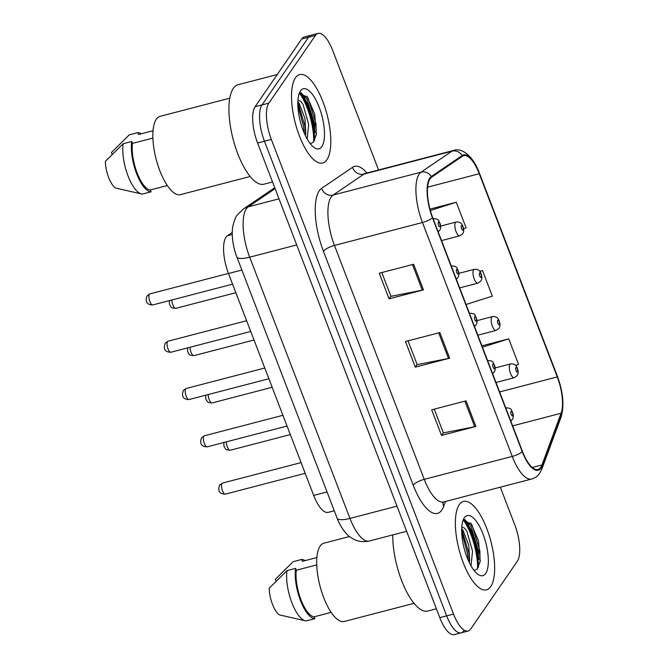 <?xml version="1.0" encoding="UTF-8"?>
<svg xmlns="http://www.w3.org/2000/svg" width="668" height="668" viewBox="0 0 668 668"><rect width="100%" height="100%" fill="white"/><g stroke="black" fill="none" stroke-linecap="round" stroke-linejoin="round"><path stroke-width="1" d="M334.284 510.795L328.238 512.373A28.557 10.279 -104.6 0 1 313.684 495.431L228.489 273.504A28.557 10.279 -104.6 0 1 227.446 235.737L232.28 232.447M490.738 586.604A45.683 16.45 75.4 0 0 489.009 534.884A45.683 16.45 75.4 0 0 463.492 501.417A45.683 16.45 75.4 0 0 459.275 504.649A45.683 16.45 75.4 0 0 461.003 556.377A45.683 16.45 75.4 0 0 486.529 589.836A45.683 16.45 75.4 0 0 490.738 586.604A45.683 16.45 75.4 0 0 489.009 534.884A45.683 16.45 75.4 0 0 463.492 501.417A45.683 16.45 75.4 0 0 459.275 504.649A45.683 16.45 75.4 0 0 461.003 556.377A45.683 16.45 75.4 0 0 486.529 589.836A45.683 16.45 75.4 0 0 490.738 586.604M326.886 159.769A45.683 16.45 75.4 0 0 325.157 108.041A45.683 16.45 75.4 0 0 299.64 74.582A45.683 16.45 75.4 0 0 295.431 77.814A45.683 16.45 75.4 0 0 297.16 129.534A45.683 16.45 75.4 0 0 322.677 163A45.683 16.45 75.4 0 0 326.886 159.769A45.683 16.45 75.4 0 0 325.157 108.041A45.683 16.45 75.4 0 0 299.64 74.582A45.683 16.45 75.4 0 0 295.431 77.814A45.683 16.45 75.4 0 0 297.16 129.534A45.683 16.45 75.4 0 0 322.677 163A45.683 16.45 75.4 0 0 326.886 159.769M540.788 467.341A30.461 10.964 -104.6 0 1 537.982 469.504A30.461 10.964 -104.6 0 1 522.46 451.434L432.672 217.526A30.461 10.964 -104.6 0 1 431.553 177.237L462.456 156.237A30.461 10.964 -104.6 0 1 463.742 155.652A30.461 10.964 -104.6 0 1 479.265 173.722L557.271 376.919A30.461 10.964 -104.6 0 1 561.112 413.25L541.99 464.953A30.461 10.964 -104.6 0 1 540.788 467.341M541.055 468.026A31.221 11.239 75.4 0 0 542.282 465.571L561.404 413.868A31.221 11.239 75.4 0 0 557.463 376.635L479.465 173.429A31.221 11.239 75.4 0 0 462.231 155.519L431.328 176.511A31.221 11.239 75.4 0 0 432.472 217.81L522.259 451.718A31.221 11.239 75.4 0 0 541.055 468.026M301.385 92.944A38.068 13.702 -104.6 0 1 315.046 132.723M465.237 519.788A38.068 13.702 -104.6 0 1 478.889 559.567M378.556 169.973L332.639 50.342A28.557 10.279 75.4 0 0 318.077 33.4L311.204 35.187A28.557 10.279 75.4 0 0 308.574 37.208L261.981 104.918A28.557 10.279 75.4 0 0 264.461 141.224L446.658 615.871A28.557 10.279 75.4 0 0 461.212 632.813A28.557 10.279 75.4 0 0 463.842 630.792M413.617 264.261L379.249 273.22L389.077 298.83L423.454 289.879L413.617 264.261M381.82 272.552L390.947 296.325L422.285 290.146A7.615 2.113 -21 0 0 423.454 289.879M390.897 296.191L389.077 298.83M466.055 400.85L431.678 409.81L441.515 435.419L475.883 426.46L466.055 400.85M434.25 409.142L443.377 432.914L474.723 426.735A7.615 2.113 -21 0 0 475.883 426.46M443.327 432.78L441.515 435.419M439.836 332.555L405.468 341.515L415.296 367.124L449.664 358.173L439.836 332.555M408.031 340.847L417.158 364.619L448.504 358.44A7.615 2.113 -21 0 0 449.664 358.173M417.108 364.486L415.296 367.124M318.077 33.4A28.557 10.279 75.4 0 0 315.446 35.421L268.853 103.131A28.557 10.279 75.4 0 0 271.333 139.428L453.53 614.076A28.557 10.279 75.4 0 0 468.084 631.018A28.557 10.279 75.4 0 0 470.723 628.997L517.308 561.287A28.557 10.279 75.4 0 0 514.836 524.99L500.324 487.181M515.646 365.379L518.552 364.452L508.724 338.843L481.92 345.824M463.575 228.673L466.122 227.863L456.286 202.254L429.967 209.117M466.064 304.508L492.333 296.158L482.505 270.548L479.766 271.266M482.505 270.548L479.866 271.392M508.724 338.843L482.446 347.193M456.286 202.254L430.342 210.495M313.776 141.758A38.068 13.702 75.4 0 0 299.648 93.37M477.628 568.593A38.068 13.702 75.4 0 0 463.5 520.213M439.786 617.658A28.557 10.279 75.4 0 0 454.34 634.6L461.212 632.813A28.557 10.279 75.4 0 1 446.658 615.871L264.461 141.224A28.557 10.279 75.4 0 1 261.981 104.918L308.574 37.208A28.557 10.279 75.4 0 1 311.204 35.187L304.332 36.982A28.557 10.279 75.4 0 0 301.702 39.003L255.109 106.713A28.557 10.279 75.4 0 0 257.581 143.01L439.786 617.658L453.53 614.076M392.759 534.909A51.394 18.504 75.4 0 0 404.574 587.573A51.394 18.504 75.4 0 0 427.812 611.036L436.379 608.807M349.514 536.521L323.888 543.201A40.447 14.562 75.4 0 0 320.156 546.065A40.447 14.562 75.4 0 0 321.684 591.856A40.447 14.562 75.4 0 0 344.287 621.49L414.01 603.321M471.032 565.854L472.51 551.167L466.915 531.394L464.552 528.112L461.78 526.96M462.916 530.066L468.777 545.272L469.679 561.162M474.088 570.489L477.286 569.002L480.242 561.062L478.488 540.855L471.14 523.704L463.091 520.597L462.665 521.165M485.694 573.461A31.037 11.172 75.4 0 0 483.006 534.008A31.037 11.172 75.4 0 0 464.327 517.792A31.037 11.172 75.4 0 0 463.617 519.011A31.037 11.172 75.4 0 0 464.193 548.445A31.037 11.172 75.4 0 0 478.054 574.422A31.037 11.172 75.4 0 0 485.694 573.461M276.026 581.16L275.325 579.331L293.127 561.696L301.719 559.458L302.437 561.32L316.882 557.555M305.067 560.636A30.461 10.964 75.4 0 0 301.719 559.458M316.741 564.911L296.308 570.23A28.557 10.279 75.4 0 0 300.951 599.747A28.557 10.279 75.4 0 0 314.177 616.798L331.161 612.372M296.308 570.23L295.59 568.368L286.998 570.606L269.187 588.241A19.038 6.855 75.4 0 0 279.424 614.902L305.376 620.789A30.461 10.964 75.4 0 0 306.303 620.898L314.895 618.66L314.177 616.798M286.998 570.606A30.461 10.964 75.4 0 0 291.457 601.601A30.461 10.964 75.4 0 0 305.376 620.789M295.59 568.368A30.461 10.964 75.4 0 0 300.458 600.465A30.461 10.964 75.4 0 0 314.895 618.66M464.627 519.612L470.664 525.449L478.505 551.092L477.511 568.744M461.688 531.928L467.592 553.939L467.992 559.667M470.848 523.328L472.025 525.098L479.866 550.741L480.067 562.205M461.68 528.906L468.953 553.58L469.32 562.606M277.27 74.507L238.05 84.727A51.394 18.504 75.4 0 0 233.316 88.36A51.394 18.504 75.4 0 0 235.253 146.551A51.394 18.504 75.4 0 0 263.969 184.193L272.536 181.963M229.767 98.196L160.036 116.357A40.447 14.562 75.4 0 0 156.312 119.221A40.447 14.562 75.4 0 0 157.84 165.021A40.447 14.562 75.4 0 0 180.435 194.647L250.158 176.477M307.18 139.019L308.658 124.332L303.072 104.559L300.709 101.277L297.936 100.117M299.072 103.231L304.934 118.428L305.827 134.318M310.236 143.653L313.434 142.159L316.398 134.226L314.645 114.019L307.288 96.86L299.247 93.762L298.813 94.322M321.842 146.626A31.037 11.172 75.4 0 0 319.154 107.172A31.037 11.172 75.4 0 0 300.475 90.957A31.037 11.172 75.4 0 0 299.773 92.167A31.037 11.172 75.4 0 0 300.349 121.609A31.037 11.172 75.4 0 0 314.202 147.578A31.037 11.172 75.4 0 0 321.842 146.626M112.174 154.316L111.472 152.496L129.275 134.852L137.867 132.615L138.585 134.485L153.039 130.719M141.224 133.792A30.461 10.964 75.4 0 0 137.867 132.615M152.888 138.067L132.456 143.395A28.557 10.279 75.4 0 0 137.099 172.912A28.557 10.279 75.4 0 0 150.333 189.954L167.317 185.529M132.456 143.395L131.738 141.524L123.146 143.762L105.344 161.405A19.038 6.855 75.4 0 0 115.572 188.059L141.532 193.954A30.461 10.964 75.4 0 0 142.451 194.062L151.043 191.825L150.333 189.954M123.146 143.762A30.461 10.964 75.4 0 0 127.605 174.766A30.461 10.964 75.4 0 0 141.532 193.954M131.738 141.524A30.461 10.964 75.4 0 0 136.614 173.622A30.461 10.964 75.4 0 0 151.043 191.825M300.775 92.768L306.812 98.613L314.653 124.256L313.659 141.9M297.836 105.085L303.74 127.095L304.14 132.832M307.004 96.484L308.173 98.254L316.014 123.897L316.223 135.362M297.836 102.07L305.109 126.745L305.476 135.771M327.053 491.949L313.684 495.431M232.28 234.476L227.446 235.737M241.858 270.022L228.489 273.504M445.523 501.459L443.736 506.277A47.587 17.134 -104.6 0 1 413.208 485.16L323.421 251.251A9.519 2.639 159 0 1 334.468 245.448L424.255 479.357A38.068 13.702 75.4 0 0 443.661 501.944L442.492 502.545M323.421 251.251A47.587 17.134 -104.6 0 1 319.296 190.747A47.587 17.134 -104.6 0 1 321.675 188.301L352.579 167.301A47.587 17.134 -104.6 0 1 366.941 173.004M331.169 197.043A38.068 13.702 75.4 0 0 334.468 245.448L422.46 222.519A38.068 13.702 -104.6 0 1 421.057 172.16L451.969 151.168A38.068 13.702 -104.6 0 1 453.572 150.434L365.58 173.354A38.068 13.702 75.4 0 0 363.976 174.089L333.073 195.089A38.068 13.702 75.4 0 0 331.169 197.043M522.259 451.718A9.519 2.639 -21 0 1 512.247 456.428A38.068 13.702 -104.6 0 0 531.653 479.014C534.959 478.121 537.648 476.175 539.727 473.178L541.94 468.844A9.519 7.891 -159.7 0 0 542.282 465.571M541.94 468.844L561.062 417.141C564.402 405.668 563.182 392.083 557.413 376.368A9.519 2.639 159 0 1 557.463 376.635M479.465 173.429A9.519 2.639 -21 0 0 479.415 173.171C473.011 155.627 461.688 147.444 453.572 150.434M462.231 155.519A9.519 8.809 -124.2 0 0 451.969 151.168L363.976 174.089A9.519 8.809 55.8 0 1 352.579 167.301M561.062 417.141A9.519 7.891 -159.7 0 0 561.404 413.868M431.328 176.511A9.519 8.809 -124.2 0 0 421.057 172.16L333.073 195.089A9.519 8.809 55.8 0 1 321.675 188.301M432.472 217.81A9.519 2.639 159 0 1 422.46 222.519L512.247 456.428L424.255 479.357A9.519 2.639 159 0 0 413.208 485.16M271.333 139.428L257.581 143.01M268.853 103.131L255.109 106.713M315.446 35.421L301.702 39.003M443.736 506.277A9.519 7.891 20.3 0 1 443.051 502.169M479.265 173.722L427.587 187.182M541.99 464.953L532.262 467.483M561.112 413.25L512.648 425.875M557.271 376.919L499.622 391.941M438.684 332.856L448.504 358.44M464.903 401.151L474.723 426.735M412.473 264.561L422.285 290.146M275.091 188.618L248.287 206.829A38.068 13.702 75.4 0 0 246.383 208.783A38.068 13.702 75.4 0 0 249.682 257.188L349.957 518.418A38.068 13.702 75.4 0 0 369.362 541.005C360.044 543.026 353.714 539.56 351.209 537.748C344.663 533.907 338.818 523.345 337.089 518.109L236.814 256.879A19.038 5.277 159 0 0 249.682 257.188L296.709 244.939M396.984 506.16L349.957 518.418A19.038 5.277 159 0 1 337.089 518.109M279.007 198.83L248.287 206.829A19.038 17.619 -124.2 0 0 243.194 209.134L274.74 187.708M225.4 494.12C217.275 494.044 218.561 488.091 219.714 485.043L222.519 483.073A5.711 2.054 75.4 0 0 221.993 483.473A5.711 2.054 75.4 0 0 222.21 489.936A5.711 2.054 75.4 0 0 225.4 494.12L305.201 473.328M505.718 407.814L505.726 407.814A7.139 2.572 -104.6 0 1 505.726 407.814C512.105 408.106 510.945 409.442 512.957 413.3C513.575 416.106 513.341 418.193 512.264 419.554L510.778 420.99M512.64 415.738A2.38 0.86 75.4 0 0 512.431 412.707A2.38 0.86 75.4 0 0 510.995 411.463A2.38 0.86 75.4 0 0 511.204 414.494A2.38 0.86 75.4 0 0 512.64 415.738M226.352 441.849A5.711 2.054 75.4 0 0 227.679 447.66A5.711 2.054 75.4 0 0 230.251 450.232L226.627 449.773L225.45 448.871L223.872 445.999L223.905 442.483M495.99 382.48L514.176 377.737A7.139 2.572 -104.6 0 1 510.185 372.51A7.139 2.572 -104.6 0 1 509.918 364.427A7.139 2.572 -104.6 0 1 510.569 363.926L495.122 367.951M515.846 367.575A2.38 0.86 75.4 0 0 516.055 370.606A2.38 0.86 75.4 0 0 517.491 371.842A2.38 0.86 75.4 0 0 517.283 368.819A2.38 0.86 75.4 0 0 515.846 367.575M207.247 446.825C199.122 446.75 200.4 440.796 201.552 437.749L204.366 435.778A5.711 2.054 75.4 0 0 203.84 436.179A5.711 2.054 75.4 0 0 204.057 442.642A5.711 2.054 75.4 0 0 207.247 446.825L287.04 426.034M487.556 360.52L487.565 360.52A7.139 2.572 -104.6 0 1 487.565 360.52C493.953 360.812 492.792 362.148 494.804 366.006C495.422 368.811 495.188 370.899 494.103 372.26L492.617 373.696M494.487 368.444A2.38 0.86 75.4 0 0 494.278 365.413A2.38 0.86 75.4 0 0 492.842 364.169A2.38 0.86 75.4 0 0 493.051 367.2A2.38 0.86 75.4 0 0 494.487 368.444M189.086 399.531C180.97 399.456 182.247 393.502 183.399 390.454L186.213 388.484A5.711 2.054 75.4 0 0 185.687 388.885A5.711 2.054 75.4 0 0 185.896 395.347A5.711 2.054 75.4 0 0 189.086 399.531L268.887 378.739M469.404 313.225L469.412 313.225A7.139 2.572 -104.6 0 1 469.412 313.225C475.791 313.517 474.639 314.853 476.643 318.711C477.269 321.517 477.035 323.604 475.95 324.965L474.464 326.401M476.326 321.149A2.38 0.86 75.4 0 0 476.125 318.118A2.38 0.86 75.4 0 0 474.689 316.874A2.38 0.86 75.4 0 0 474.898 319.905A2.38 0.86 75.4 0 0 476.326 321.149M170.933 352.236C162.808 352.161 164.094 346.208 165.246 343.16L168.052 341.189A5.711 2.054 75.4 0 0 167.526 341.59A5.711 2.054 75.4 0 0 167.743 348.053A5.711 2.054 75.4 0 0 170.933 352.236L250.734 331.453M451.259 265.931L451.251 265.931A7.139 2.572 -104.6 0 1 451.259 265.931C457.638 266.223 456.478 267.559 458.49 271.417C459.116 274.222 458.883 276.31 457.797 277.671L456.311 279.115M458.173 273.855A2.38 0.86 75.4 0 0 457.964 270.824A2.38 0.86 75.4 0 0 456.536 269.588A2.38 0.86 75.4 0 0 456.745 272.611A2.38 0.86 75.4 0 0 458.173 273.855M152.78 304.942C144.655 304.867 145.941 298.913 147.094 295.866L149.899 293.895A5.711 2.054 75.4 0 0 149.373 294.296A5.711 2.054 75.4 0 0 149.59 300.759A5.711 2.054 75.4 0 0 152.78 304.942L232.581 284.159M433.098 218.636L433.106 218.636A7.139 2.572 -104.6 0 1 433.106 218.636C439.486 218.929 438.325 220.265 440.337 224.122C440.955 226.928 440.73 229.015 439.644 230.376L438.158 231.821M440.02 226.561A2.38 0.86 75.4 0 0 439.811 223.538A2.38 0.86 75.4 0 0 438.383 222.294A2.38 0.86 75.4 0 0 438.584 225.316A2.38 0.86 75.4 0 0 440.02 226.561M208.199 394.554A5.711 2.054 75.4 0 0 209.527 400.366A5.711 2.054 75.4 0 0 212.098 402.938L208.466 402.478L207.297 401.577L205.719 398.704L205.752 395.189M477.837 335.186L496.015 330.443A7.139 2.572 -104.6 0 1 492.032 325.216A7.139 2.572 -104.6 0 1 491.757 317.133A7.139 2.572 -104.6 0 1 492.416 316.632L476.969 320.657M497.693 320.281A2.38 0.86 75.4 0 0 497.902 323.312A2.38 0.86 75.4 0 0 499.33 324.548A2.38 0.86 75.4 0 0 499.13 321.525A2.38 0.86 75.4 0 0 497.693 320.281M190.046 347.26A5.711 2.054 75.4 0 0 191.374 353.071A5.711 2.054 75.4 0 0 193.937 355.643L190.313 355.184L189.136 354.291L187.566 351.41L187.599 347.894M459.676 287.891L477.862 283.149A7.139 2.572 -104.6 0 1 473.879 277.921A7.139 2.572 -104.6 0 1 473.604 269.839A7.139 2.572 -104.6 0 1 474.263 269.338L458.816 273.362M479.54 272.987A2.38 0.86 75.4 0 0 479.749 276.018A2.38 0.86 75.4 0 0 481.177 277.262A2.38 0.86 75.4 0 0 480.977 274.231A2.38 0.86 75.4 0 0 479.54 272.987M171.893 299.965A5.711 2.054 75.4 0 0 173.221 305.777A5.711 2.054 75.4 0 0 175.784 308.349L172.16 307.89L170.983 306.996L169.413 304.115L169.447 300.6M441.523 240.597L459.709 235.854A7.139 2.572 -104.6 0 1 455.718 230.627A7.139 2.572 -104.6 0 1 455.451 222.544A7.139 2.572 -104.6 0 1 456.11 222.043L440.663 226.068M461.388 225.692A2.38 0.86 75.4 0 0 461.596 228.723A2.38 0.86 75.4 0 0 463.024 229.967A2.38 0.86 75.4 0 0 462.815 226.936A2.38 0.86 75.4 0 0 461.388 225.692M478.488 567.241A38.068 13.702 75.4 0 0 464.202 519.771M314.636 140.397A38.068 13.702 75.4 0 0 300.349 92.927M557.413 376.368L479.415 173.171M468.084 631.018L461.212 632.813M531.653 479.014L443.661 501.944M365.58 173.354L364.269 173.404M236.814 256.879C232.205 245.014 231.395 231.679 233.015 225.45C234.693 219.488 236.113 216.031 237.257 215.071L243.194 209.134M369.362 541.005L406.628 531.294M222.519 483.073L301.076 462.598M230.251 450.232L290.321 434.584M514.176 377.737L517.115 375.666C518.627 373.637 518.502 370.69 516.756 366.824C515.638 364.628 513.575 363.659 510.569 363.926M204.366 435.778L282.923 415.304M186.213 388.484L264.77 368.01M168.052 341.189L246.617 320.724M149.899 293.895L228.464 273.429M212.098 402.938L272.168 387.29M496.015 330.443L498.954 328.372C500.466 326.343 500.349 323.395 498.604 319.538C497.485 317.333 495.422 316.365 492.416 316.632M193.937 355.643L254.015 339.995M477.862 283.149L480.801 281.078C482.313 279.049 482.196 276.101 480.451 272.243C479.332 270.039 477.269 269.07 474.263 269.338M175.784 308.349L235.862 292.701M459.709 235.854L462.648 233.783C464.16 231.754 464.043 228.807 462.289 224.949C461.179 222.745 459.116 221.776 456.11 222.043M471.14 523.704L470.631 523.027M462.156 529.139L462.866 530.083M307.288 96.868L306.787 96.192M298.312 102.296L299.014 103.239"/></g></svg>
